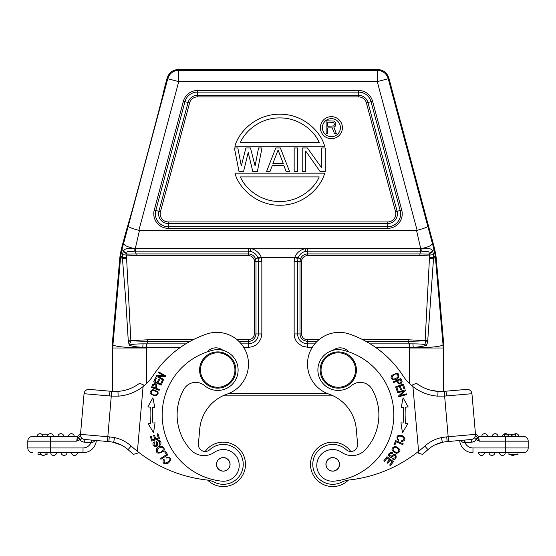 <?xml version="1.0" encoding="UTF-8"?>
<svg xmlns="http://www.w3.org/2000/svg" width="556" height="556" viewBox="0 0 556 556"><rect width="100%" height="100%" fill="white"/><g stroke="black" fill="none" stroke-linecap="round" stroke-linejoin="round"><path stroke-width="0.83" d="M126.566 255.037L136.116 255.628L136.116 253.925L127.046 254.141L126.949 253.696C125.844 250.221 131.424 251.889 134.288 251.194L133.954 248.449L132.557 248.379M397.609 380.825C398.881 383.584 400.07 383.897 401.168 381.777C400.07 383.897 398.881 383.584 397.609 380.825L400.264 379.63M400.25 379.616L401.189 381.812M393.704 382.57L396.727 381.214C399.152 384.835 400.939 384.94 402.092 381.527L400.807 378.483L393.363 381.819L393.704 382.57M320.221 371.603A18.133 18.133 0 0 0 339.862 388.081A18.133 18.133 0 0 0 356.34 368.44A18.133 18.133 0 0 0 336.7 351.962A18.133 18.133 0 0 0 320.221 371.603M321.125 371.519A17.222 17.222 0 0 0 339.785 387.178A17.222 17.222 0 0 0 355.444 368.517A17.222 17.222 0 0 0 336.783 352.865A17.222 17.222 0 0 0 321.125 371.519M335.803 470.286A6.686 6.686 0 0 1 326.782 467.45A6.686 6.686 0 0 1 329.625 458.429A6.686 6.686 0 0 1 338.639 461.272A6.686 6.686 0 0 1 335.803 470.286M325.941 464.955A6.797 6.797 0 0 1 332.12 457.588A6.797 6.797 0 0 1 339.487 463.767A6.797 6.797 0 0 1 333.301 471.134A6.797 6.797 0 0 1 325.941 464.955M365.459 449.644A18.133 18.133 0 0 1 341.697 452.348A18.133 18.133 0 0 0 365.459 449.644A51.666 51.666 0 0 0 372.04 389.207A13.594 13.594 0 0 0 351.461 385.593A20.398 20.398 0 0 1 317.962 371.797A20.398 20.398 0 0 1 343.163 350.217A66.63 66.63 0 0 1 334.351 481.148A15.867 15.867 0 0 1 324.69 451.653A15.867 15.867 0 0 1 341.697 452.348A15.867 15.867 0 0 0 316.85 466.762M348.793 351.872A11.329 11.329 0 0 0 333.086 350.301A20.398 20.398 0 0 0 317.962 371.797M351.461 385.593A13.594 13.594 0 0 1 372.04 389.207M399 439.956L397.769 438.767L399 439.956L398.457 440.727L399.006 439.949M397.762 438.774C397.22 436.55 398.485 435.73 401.564 436.314C404.719 438.003 404.768 439.476 401.71 440.734L401.661 441.666C405.887 440.449 405.95 438.371 401.856 435.417C396.803 434.875 395.67 436.641 398.457 440.727M383.835 460.785L384.599 461.376L387.185 458.012L389.388 459.701L387.059 462.731L387.817 463.315L390.145 460.285L392.126 461.807L389.638 465.045L390.402 465.629L393.446 461.675L386.983 456.698L383.835 460.785M392.334 453.487C390.792 453.022 389.784 453.557 389.297 455.086C389.784 453.557 390.792 453.022 392.334 453.487L392.341 453.46M392.71 452.737L391.271 452.264C387.845 453.696 387.622 455.468 390.59 457.581C391.222 458.436 394.322 454.433 395.031 455.6C395.962 457.331 395.274 458.186 392.974 458.165L392.564 458.943C397.762 461.807 397.325 450.047 391.271 456.344M391.292 456.372L389.269 455.086M394.009 444.598L394.899 444.974L396.219 441.832L402.85 444.633L403.211 443.792L395.691 440.616L394.009 444.598M398.916 449.554C398.437 453.105 396.456 453.328 392.981 450.235C393.523 446.635 395.497 446.405 398.916 449.554M395.379 446.294C390.5 448.129 390.875 450.513 396.511 453.439C401.439 451.583 401.064 449.199 395.379 446.294M397.172 391.257L398.075 390.931L396.775 387.323L399.389 386.385L400.556 389.631L401.46 389.304L400.285 386.059L402.634 385.211L403.885 388.679L404.796 388.352L403.26 384.106L395.587 386.879L397.172 391.257M402.238 407.458L403.371 407.36A76.374 76.374 0 0 1 403.093 423.067L400.918 422.803L402.474 432.637L407.882 423.644L405.345 423.338A78.639 78.639 0 0 0 405.623 407.173L408.173 406.95L403.086 397.776L401.189 407.548L403.086 397.776M406.971 407.055L408.173 406.95M401.189 407.548L403.371 407.36M397.623 392.8L403.809 391.097L398.492 395.955L398.721 396.775L406.589 394.614L406.38 393.85L400.202 395.545L405.512 390.687L405.282 389.874L397.415 392.036L397.623 392.8M396.678 374.042C399.208 376.127 398.256 377.802 393.801 379.081C389.888 378.747 393.599 373.437 396.678 374.042M392.056 375.3C388.79 378.699 394.739 382.229 398.374 377.809C399.736 373.013 397.63 372.172 392.056 375.3M348.39 480.092A22.212 22.212 0 0 1 310.589 466.303A22.212 22.212 0 0 1 350.801 451.479A22.212 22.212 0 0 0 330.778 442.235A22.212 22.212 0 0 1 330.778 442.235M446.725 436.87L448.178 436.738L448.595 441.485L471.175 439.504L446.364 441.679L459.659 440.512L447.142 441.61L446.725 436.87L441.436 437.607A36.258 36.258 0 0 0 424.805 446.079A135.977 135.977 0 0 1 418.592 451.326L418.765 453.335L418.592 451.326A135.977 135.977 0 0 1 349.147 479.995A22.664 22.664 0 0 0 341.586 482.219A19.946 19.946 0 0 1 313.514 469.757A19.946 19.946 0 0 1 346.214 449.686A6.797 6.797 0 0 0 357.591 444.091L356.285 429.121A40.79 40.79 0 0 0 328.916 394.1A31.727 31.727 0 0 1 336.47 332.488A31.727 31.727 0 0 1 349.557 334.093A104.25 104.25 0 0 1 402.947 375.703A45.328 45.328 0 0 0 412.927 386.587L412.767 384.766L416.423 383.279A40.567 40.567 0 0 0 438.024 391.396L437.808 396.15L444.626 396.08L444.327 391.334L444.786 391.306M511.715 436.404L511.715 434.229L508.448 434.229L508.448 436.404L511.715 436.404M508.448 434.229L508.038 434.229L508.038 436.404L504.299 436.404L504.299 434.229L508.038 434.229M515.377 434.229L515.398 436.404L515.398 434.229L512.097 434.229L512.097 436.404M512.097 434.229L511.715 434.229M481.753 436.404A2.947 2.947 0 0 1 484.686 433.68A2.947 2.947 0 0 1 487.626 436.404A2.947 2.947 0 0 0 484.686 433.68A2.947 2.947 0 0 0 481.753 436.404M492.178 436.404A2.947 2.947 0 0 1 495.111 433.68A2.947 2.947 0 0 1 498.051 436.404A2.947 2.947 0 0 0 495.111 433.68A2.947 2.947 0 0 0 492.178 436.404M502.603 436.404A2.947 2.947 0 0 1 507.246 434.229A2.947 2.947 0 0 0 502.603 436.404M517.261 436.404L518.901 436.404A2.947 2.947 0 0 0 514.258 434.229A2.947 2.947 0 0 1 518.901 436.404L518.15 436.404M516.844 436.404L516.183 436.404M513.049 455.427A2.947 2.947 0 0 1 510.908 454.759A2.947 2.947 0 0 0 514.675 454.759A2.947 2.947 0 0 1 513.049 455.427M503.951 452.716L494.875 452.716A2.947 2.947 0 0 1 492.199 455.427A2.947 2.947 0 0 1 489.002 452.716L490.642 452.716M480.217 452.716L478.577 452.716A2.947 2.947 0 0 0 481.774 455.427A2.947 2.947 0 0 0 484.45 452.716L491.942 452.716M528.2 441.158L479.279 441.158L477.541 437.662L476.304 439.782L479.279 441.158L478.584 436.397L523.439 436.404A4.761 4.761 0 0 1 528.179 440.727A4.761 4.761 0 0 0 523.439 436.404A4.761 4.761 0 0 1 528.2 441.158A4.761 4.761 0 0 0 528.179 440.748A4.761 4.761 0 0 1 528.2 441.158L528.2 447.962A4.761 4.761 0 0 1 523.439 452.716L505.314 452.716A2.947 2.947 0 0 1 502.367 455.44A2.947 2.947 0 0 1 499.427 452.716A2.947 2.947 0 0 0 502.367 455.44A2.947 2.947 0 0 0 505.3 452.716L481.517 452.716M504.619 452.716L504.257 452.716M518.004 452.716L518.004 454.759L508.935 454.759L508.935 452.716M445.168 391.271L445.926 391.174M434.757 444.974L442.889 442.166M334.649 486.486L334.649 486.486A22.212 22.212 0 0 1 310.589 466.296M333.211 395.858L222.789 395.858L333.211 395.858M225.222 442.235A22.212 22.212 0 0 1 245.411 466.296A22.212 22.212 0 0 1 207.61 480.092A22.212 22.212 0 0 0 245.411 466.303A22.212 22.212 0 0 0 205.199 451.479A22.212 22.212 0 0 1 225.229 442.235M166.466 458.019L168.141 457.692L166.466 458.019L166.14 457.136L166.466 458.026M168.141 457.678C174.362 458.068 162.825 467.818 164.291 459.805L163.547 459.242C162.143 463.405 163.818 464.642 168.572 462.953C171.894 459.11 171.081 457.171 166.14 457.136M225.305 470.737A6.686 6.686 0 0 1 216.916 466.373A6.686 6.686 0 0 1 221.274 457.984A6.686 6.686 0 0 1 229.663 462.349A6.686 6.686 0 0 1 225.305 470.737M222.699 471.134A6.797 6.797 0 0 1 216.513 463.767A6.797 6.797 0 0 1 223.88 457.588A6.797 6.797 0 0 1 230.059 464.955A6.797 6.797 0 0 1 222.699 471.134A6.797 6.797 0 0 1 216.513 463.767A6.797 6.797 0 0 1 223.88 457.588A6.797 6.797 0 0 1 230.059 464.955M183.96 389.207A13.594 13.594 0 0 1 204.538 385.593A13.594 13.594 0 0 0 183.96 389.207A51.666 51.666 0 0 0 190.541 449.644A18.133 18.133 0 0 0 214.303 452.348A15.867 15.867 0 0 1 239.149 466.762A15.867 15.867 0 0 1 221.649 481.148A66.63 66.63 0 0 1 212.837 350.217A20.398 20.398 0 0 1 238.037 371.797A20.398 20.398 0 0 1 204.538 385.593M238.037 371.797A20.398 20.398 0 0 0 230.893 354.45M222.914 350.301A11.329 11.329 0 0 0 207.207 351.872M190.541 449.644A51.666 51.666 0 0 1 177.315 410.404M159.134 444.828L159.537 445.578L160.747 444.661C161.518 441.033 160.191 439.838 156.764 441.082C155.701 441.11 157.23 445.933 155.868 445.856C153.908 445.634 153.595 444.585 154.929 442.701L154.519 441.923C149.21 444.564 159.12 450.902 157.39 442.34M159.141 444.842L159.551 441.429L159.141 444.842M159.537 445.578L159.155 444.863M157.362 442.34L159.565 441.415M165.493 451.284L164.68 451.799L166.501 454.669L160.427 458.526L160.92 459.298L167.808 454.926L165.493 451.284M158.62 452.494C155.979 450.075 156.917 448.317 161.442 447.226C165.459 447.844 161.789 453.348 158.62 452.494M163.318 451.437C166.585 447.969 160.413 443.757 156.799 448.303C155.52 453.411 157.689 454.46 163.318 451.437M163.818 379.519L158.224 376.391L165.417 376.662L165.827 375.919L158.71 371.936L158.321 372.631L163.916 375.759L156.722 375.488L156.312 376.231L163.429 380.214L163.818 379.519M163.061 380.936L162.185 380.533L160.587 384.015L158.064 382.855L159.509 379.72L158.641 379.317L157.195 382.452L154.922 381.409L156.465 378.059L155.59 377.656L153.706 381.757L161.115 385.169L163.061 380.936M157.974 433.701L157.056 433.993L158.349 438.031L155.701 438.879L154.533 435.237L153.623 435.529L154.79 439.17L152.407 439.935L151.162 436.043L150.252 436.342L151.774 441.096L159.544 438.608L157.974 433.701M152.914 397.776L154.811 407.548L152.914 397.776L147.826 406.95L150.377 407.173A78.639 78.639 0 0 0 150.655 423.338L148.118 423.644L153.525 432.637L155.082 422.803L152.907 423.067A76.374 76.374 0 0 1 152.629 407.36L153.803 407.465M147.826 406.95L149.077 407.062M152.629 407.36L154.811 407.548M155.423 388.06C156.451 385.204 155.833 384.14 153.56 384.884C155.833 384.14 156.451 385.204 155.423 388.06L152.698 387.045M152.691 387.066L153.567 384.842M152.691 384.474C155.895 382.764 157.112 384.071 156.326 388.401C157.112 384.071 155.895 382.764 152.691 384.474M151.503 387.483L159.141 390.333L159.433 389.554L156.326 388.401M152.705 384.404L151.503 387.518M151.329 393.544C150.982 390.284 152.844 389.756 156.91 391.973C159.468 394.962 153.102 396.136 151.329 393.544M155.499 395.893C159.787 393.453 158.877 391.382 152.768 389.673C148.424 392.133 149.335 394.204 155.499 395.893M206.853 479.995A135.977 135.977 0 0 1 137.408 451.326L143.073 386.587A45.328 45.328 0 0 0 153.053 375.703A104.25 104.25 0 0 1 206.443 334.093A31.727 31.727 0 0 1 248.261 360.232A31.727 31.727 0 0 1 227.084 394.1A40.79 40.79 0 0 0 199.715 429.121L198.409 444.091A6.797 6.797 0 0 0 209.786 449.686A19.946 19.946 0 0 1 243.16 466.095A19.946 19.946 0 0 1 214.414 482.219A22.664 22.664 0 0 0 206.853 479.995M96.341 440.512A13.372 13.372 0 0 1 83.025 452.716A13.372 13.372 0 0 0 96.341 440.512L84.825 439.504A4.761 4.761 0 0 1 80.502 434.347L107.822 436.738L111.673 391.334L89.21 389.388L110.074 391.209L109.296 395.921L111.374 396.101L118.192 396.15L117.928 391.396A40.567 40.567 0 0 0 139.577 383.279L143.233 384.766L137.408 451.326A135.977 135.977 0 0 1 131.195 446.079A36.258 36.258 0 0 0 114.571 437.607L113.66 442.277A31.504 31.504 0 0 1 128.019 449.616A140.737 140.737 0 0 0 133.537 454.322A140.737 140.737 0 0 1 128.019 449.616L131.195 446.079A135.977 135.977 0 0 0 137.408 451.326L142.266 395.858M40.602 436.404L32.561 436.404A4.761 4.761 0 0 0 27.821 440.727A4.761 4.761 0 0 1 32.561 436.404L51.687 436.404M41.742 434.229L48.754 434.229M68.374 436.404A2.947 2.947 0 0 1 71.314 433.68A2.947 2.947 0 0 1 74.247 436.404M57.949 436.404A2.947 2.947 0 0 1 60.889 433.68A2.947 2.947 0 0 1 63.822 436.404M49.164 436.404L47.524 436.404A2.947 2.947 0 0 1 50.707 433.694A2.947 2.947 0 0 1 53.397 436.404M47.559 436.404L47.913 436.404M48.275 436.404L50.464 436.404M37.134 436.404L37.099 436.404A2.947 2.947 0 0 1 40.296 433.694A2.947 2.947 0 0 1 42.972 436.404A2.947 2.947 0 0 0 40.296 433.694A2.947 2.947 0 0 0 37.099 436.404A2.947 2.947 0 0 1 40.282 433.694A2.947 2.947 0 0 1 42.972 436.404L40.039 436.404M37.294 436.404L39.817 436.404M41.325 454.759L37.996 454.759L37.996 452.716L50.686 452.716L47.065 452.716L47.065 454.759L45.092 454.759M47.065 452.716L46.148 452.716A2.947 2.947 0 0 1 42.972 455.427A2.947 2.947 0 0 1 40.275 452.716L37.996 452.716M44.494 452.716L46.148 452.716A2.947 2.947 0 0 1 42.972 455.427A2.947 2.947 0 0 0 46.148 452.716L44.508 452.716M40.275 452.716A2.947 2.947 0 0 0 42.951 455.427A2.947 2.947 0 0 1 40.275 452.716L43.208 452.716M66.998 452.716A2.947 2.947 0 0 1 63.822 455.427A2.947 2.947 0 0 0 66.998 452.716A2.947 2.947 0 0 1 63.822 455.427A2.947 2.947 0 0 1 61.125 452.716M71.55 452.716A2.947 2.947 0 0 0 74.226 455.427A2.947 2.947 0 0 1 71.55 452.716A2.947 2.947 0 0 0 74.24 455.427A2.947 2.947 0 0 0 77.423 452.716A2.947 2.947 0 0 1 74.24 455.427M56.573 452.716A2.947 2.947 0 0 1 53.633 455.44A2.947 2.947 0 0 1 50.7 452.716L83.025 452.716L83.025 447.962L50.686 447.962L50.686 452.716M32.561 452.716A4.761 4.761 0 0 1 27.8 447.962L27.8 441.158A4.761 4.761 0 0 1 27.821 440.748A4.761 4.761 0 0 0 27.8 441.158L76.721 441.158L80.036 439.685C81.51 439.309 81.85 438.552 81.065 437.412L80.502 434.354L84.06 393.711A4.761 4.761 0 0 1 89.21 389.388A4.761 4.761 0 0 0 84.06 393.711A4.761 4.761 0 0 1 89.21 389.388M80.578 433.506L80.398 435.557L81.058 437.412L80.398 435.557L80.578 433.506L77.423 436.404L80.571 433.513L77.423 436.404L76.721 441.158L78.459 437.662L80.029 439.685L78.778 437.224L78.452 437.662L80.398 435.557L80.502 434.354A4.761 4.761 0 0 0 84.825 439.504A4.761 4.761 0 0 1 80.502 434.347A4.761 4.761 0 0 0 80.488 434.5A4.761 4.761 0 0 1 80.502 434.347A4.761 4.761 0 0 0 84.825 439.504L91.601 440.102L91.163 440.06L91.601 440.102L91.226 442.75C92.4 442.722 93.749 441.944 95.257 440.421M91.58 440.095L91.163 440.06L91.226 442.75M95.986 389.978L110.296 391.229L95.986 389.978M83.025 447.962A8.611 8.611 0 0 0 90.927 442.771L84.588 442.215L84.825 439.504L108.858 441.61L109.275 436.87L114.571 437.607M126.566 258.568L122.459 258.672L125.614 298.106L128.262 340.689L130.875 340.835L129.729 343.997L129.013 344.185L129.645 345.137C131.265 344.31 135.733 343.886 143.059 343.865L146.979 343.858L147.799 339.785L130.855 340.613L126.553 257.47A38.753 38.753 92 0 1 126.664 255.051L122.452 254.731L122.41 257.414L120.728 256.038L122 249.38L167.78 78.709A11.329 11.329 -37.5 0 1 178.726 70.306L178.122 69.514C172.638 69.924 168.989 72.725 167.175 77.916L163.853 90.308C165.834 86.111 125.343 237.224 125.725 232.596L121.264 249.255L119.894 257.032L112.284 344.025L112.11 391.361L111.673 391.334L117.928 391.396L110.074 391.215M113.612 442.27A31.504 31.504 0 0 1 121.243 444.974L112.284 442.048M128.012 449.609A31.504 31.504 0 0 0 127.567 449.22A31.504 31.504 0 0 1 128.012 449.609L128.019 449.616A140.737 140.737 0 0 0 133.537 454.322L137.235 453.335M125.427 447.531A31.504 31.504 0 0 0 124.127 446.642A31.504 31.504 0 0 1 125.427 447.531L127.567 449.22M109.296 441.645L108.858 441.624M27.8 447.962L50.686 447.962L50.686 436.404L77.395 436.404M80.46 434.806L80.502 434.368M80.502 434.347L80.467 434.778M78.785 437.218L79.869 436.245M108.865 441.568L113.48 442.242M124.127 446.642L121.243 444.974A31.504 31.504 0 0 1 128.019 449.616A140.737 140.737 0 0 0 133.537 454.322A140.737 140.737 0 0 1 128.019 449.616M118.192 396.15A45.328 45.328 0 0 0 143.073 386.587L143.233 384.766M199.66 368.44A18.133 18.133 0 0 0 216.138 388.081A18.133 18.133 0 0 0 235.779 371.603A18.133 18.133 0 0 0 219.3 351.962A18.133 18.133 0 0 0 199.66 368.44M200.556 368.517A17.222 17.222 0 0 0 216.214 387.178A17.222 17.222 0 0 0 234.875 371.519A17.222 17.222 0 0 0 219.217 352.865A17.222 17.222 0 0 0 200.556 368.517M446.378 441.672L443.716 442.048M447.142 441.624L446.704 441.645M474.88 437.537L475.498 434.347A4.761 4.761 0 0 1 471.175 439.504A4.761 4.761 0 0 0 475.498 434.347L448.178 436.738L444.626 396.08L471.94 393.711L475.498 434.347L471.94 393.711A4.761 4.761 0 0 0 466.79 389.388A4.761 4.761 0 0 1 471.94 393.711A4.761 4.761 0 0 0 466.79 389.388L444.327 391.334L438.024 391.396L444.042 391.348M460.743 440.421L460.743 440.421C462.001 442.02 463.343 442.798 464.774 442.75L464.399 440.102L464.837 440.06L465.073 442.771A8.611 8.611 0 0 0 472.975 447.962L472.975 452.716A13.372 13.372 0 0 1 459.659 440.512M475.498 434.347A4.761 4.761 0 0 1 471.175 439.504A4.761 4.761 0 0 0 475.498 434.347L474.657 438.045L476.304 439.782A7.478 7.478 0 0 1 471.412 442.215L471.175 439.504A4.761 4.761 0 0 0 475.498 434.347M478.584 436.404L475.429 433.513L475.602 435.557L475.422 433.506L478.584 436.404L475.422 433.513M477.541 437.662L477.222 437.224L475.971 439.685M477.222 437.224L475.602 435.557M442.381 442.235L447.135 441.568M442.381 442.27L441.436 437.607M442.388 442.27A31.504 31.504 0 0 0 427.981 449.616A140.737 140.737 0 0 1 422.463 454.322L418.765 453.335M418.592 451.326L412.927 386.587A45.328 45.328 0 0 0 437.808 396.15M412.767 384.766L412.913 386.455M112.11 347.98L112.666 348L120.617 257.157L122.459 258.672L122.417 257.414L126.553 257.47M129.729 343.997L129.645 345.137M241.2 343.858L248.539 343.858L248.539 341.384C252.799 341.196 255.287 338.708 256.003 333.927L261.841 333.927L260.813 339.007L257.942 343.33C255.301 345.853 252.167 347.152 248.539 347.229L243.639 347.229M136.116 255.628L248.539 255.628C251.013 255.718 252.827 256.928 253.995 259.263L254.398 261.403L256.003 261.403L255.482 258.672C254.127 255.718 251.812 254.141 248.539 253.932L248.539 251.159L250.075 251.284C253.925 252.104 256.524 254.335 257.866 257.963L253.995 259.263M254.398 261.403L254.398 333.927C253.995 337.381 252.042 339.334 248.539 339.785L248.539 341.384L238.92 341.384M146.61 343.858L146.638 347.229L146.979 343.858L185.767 343.858M261.028 256.872L257.866 257.963L258.053 258.54L261.278 257.567L261.028 256.872C260.423 253.939 254.697 248.629 250.547 248.678L305.452 248.678C300.462 249.686 296.967 252.417 294.972 256.872L294.159 261.403L297.523 261.403L297.523 333.927L299.997 333.927C300.191 338.187 302.679 340.675 307.461 341.384L307.461 343.858L314.8 343.858M136.123 253.953L135.289 251.131M134.295 251.187L135.296 251.159L135.31 248.518L133.961 248.449C127.206 246.933 123.779 245.189 123.668 243.208M126.664 255.051L127.046 254.134L123.237 251.583L122.452 254.731M190.013 341.384L147.799 341.384L130.875 340.835L128.353 341.377L129.013 344.185M128.262 340.689L128.353 341.377M112.284 344.025L112.84 344.053C111.61 346.471 127.4 348.091 142.795 347.215L146.631 347.229L146.673 383.445M129.583 345.359C133.273 346.52 137.679 347.139 142.795 347.215L143.059 343.858M112.659 348L146.659 348M421.712 251.194C424.728 251.931 429.809 250.13 429.058 253.689L429.343 255.051L419.884 255.628L419.884 253.925L428.954 254.141L432.763 251.583L432.512 251.131L434 249.38L435.272 256.038L433.59 257.435L433.548 254.731L429.343 255.051A37.898 37.898 87.2 0 1 429.447 257.484L433.59 257.435L427.738 340.689L408.201 339.785L408.201 341.384L425.125 340.835L429.434 258.568L433.541 258.672L435.383 257.157L435.272 256.038M302.005 259.263L301.602 261.403L297.523 261.403L298.134 257.963C299.475 254.335 302.075 252.104 305.925 251.284L307.461 251.159L307.461 253.925C304.208 254.148 301.894 255.725 300.511 258.672L302.005 259.263C303.096 256.99 304.91 255.781 307.461 255.628L419.884 255.628M426.271 343.997L426.987 344.185L426.417 345.359L425.125 340.835L427.647 341.377L427.738 340.689M426.987 344.185L427.647 341.377M433.548 254.731L432.763 251.583M178.122 69.514L377.878 69.514C383.362 69.924 387.011 72.725 388.825 77.916L388.22 78.709L377.274 81.642L377.274 70.306A11.329 11.329 37.5 0 1 388.22 78.709L432.332 243.208C432.123 245.231 428.697 246.975 422.046 248.449L420.69 248.518L420.704 251.159L421.712 251.187L422.046 248.449C428.544 247.865 432.033 248.754 432.512 251.131L429.058 253.689M420.711 251.131L419.884 253.925L307.461 253.925L307.461 255.628M294.972 256.872L300.511 258.672L299.997 261.403L299.997 333.927L301.602 333.927L301.602 261.403M408.194 341.363L409.39 343.858L409.362 347.229L409.021 343.858L370.233 343.858M443.89 391.361L443.89 347.98L443.716 344.025L443.16 344.053C444.195 346.437 429.343 348.091 413.205 347.215L409.362 347.229L409.341 348L443.334 348L443.334 391.389M443.716 344.025L436.106 257.032L435.383 257.157L443.334 348L443.89 347.98M409.39 343.858L412.941 343.865L413.205 347.215C417.806 347.166 422.212 346.548 426.417 345.359M412.941 343.865C422.775 343.935 422.782 344.233 426.355 345.137M436.106 257.032L434.736 249.255L434 249.38L432.332 243.208M320.027 171.45L305.654 150.968L305.654 171.45L302.207 171.45L302.207 147.972L307.385 147.972L321.75 167.954L321.75 147.972L325.197 147.972L325.197 171.45L320.027 171.45M294.166 147.972L297.613 147.972L297.613 171.45L294.166 171.45L294.166 147.972M272.899 163.457L283.247 163.457L278.07 149.974L272.899 163.457M266.581 171.45L275.776 147.972L280.37 147.972L289.565 171.45L286.118 171.45L283.817 165.459L272.329 165.459L270.028 171.45L266.581 171.45M252.785 171.45L248.191 152.469L243.591 171.45L238.997 171.45L234.396 147.972L237.843 147.972L241.29 165.959L245.891 147.972L250.485 147.972L255.086 165.959L258.533 147.972L261.98 147.972L257.386 171.45L252.785 171.45M240.38 176.891C245.099 188.387 260.43 201.745 279.793 201.501C299.163 201.745 314.494 188.387 319.214 176.891L240.38 176.891M234.938 173.173L324.648 173.173C321.305 186.684 304.188 205.47 279.793 205.24C255.406 205.47 238.288 186.684 234.938 173.173M319.214 142.538C314.494 131.035 299.163 117.684 279.793 117.921C260.43 117.684 245.099 131.035 240.38 142.538L319.214 142.538M324.648 146.249L234.938 146.249C238.295 132.745 255.412 113.973 279.793 114.209C304.181 113.973 321.298 132.745 324.648 146.249M333.656 125.983L334.462 124.614L333.656 122.424L327.755 122.146L327.755 126.254L333.656 125.983M334.462 133.648L332.314 127.901L327.755 127.901L327.755 133.648L326.143 133.648L326.143 120.777L333.92 121.055L335.796 122.966L335.796 125.705L333.92 127.352L336.338 133.648L334.462 133.648M340.411 127.665A9.021 9.021 0 0 0 331.39 118.65A9.021 9.021 0 0 0 322.376 127.665A9.021 9.021 0 0 0 331.39 136.686A9.021 9.021 0 0 0 340.411 127.665M342.406 127.665A11.016 11.016 0 0 1 331.39 138.68A11.016 11.016 0 0 1 320.381 127.665A11.016 11.016 0 0 1 331.39 116.656A11.016 11.016 0 0 1 342.406 127.665M427.779 226.368C427.369 227.14 423.811 228.46 417.118 230.344L138.882 230.344L178.726 81.642L167.78 78.709L167.175 77.916M128.221 226.368C129.02 227.3 132.578 228.627 138.882 230.344M297.946 258.54L294.722 257.567L261.278 257.567L261.841 261.403L261.841 333.927M294.159 333.92C294.235 337.548 295.528 340.689 298.058 343.33L302.374 346.2L307.461 347.229L307.461 343.858C301.435 343.267 298.12 339.952 297.523 333.927L294.159 333.927L294.159 261.403M121.264 249.255L121.979 249.38L123.481 251.145C124.259 248.734 127.755 247.83 133.961 248.442M126.949 253.696L123.481 251.145L123.237 251.583M120.728 256.038L120.617 257.157L119.894 257.032M388.825 77.916L434.736 249.255M125.746 232.582L131.744 211.892M136.394 194.982L145.408 161.622M494.875 452.716A2.947 2.947 0 0 1 492.199 455.427A2.947 2.947 0 0 1 489.002 452.716M109.296 395.921L84.06 393.711M109.275 436.87L107.822 436.738L107.405 441.485M79.696 439.782A7.478 7.478 0 0 0 84.588 442.215M117.928 391.396A40.567 40.567 0 0 0 139.577 383.279M444.327 391.334L445.926 391.215L446.704 395.921M505.314 436.404L505.314 447.962L528.2 447.962A4.761 4.761 0 0 1 523.439 452.716M505.314 452.716L505.314 447.962L472.975 447.962M471.412 442.215L465.073 442.771M424.805 446.079L427.981 449.616A140.737 140.737 0 0 1 422.463 454.322M248.539 347.229L248.539 343.858C254.565 343.267 257.88 339.952 258.477 333.927L258.477 261.403L261.841 261.403M136.116 253.925L248.539 253.925L248.539 255.628M258.053 258.54L258.477 261.403L256.003 261.403L256.003 333.927L254.398 333.927M147.799 339.785L193.036 339.785M237.148 339.785L248.539 339.785M180.637 347.229L146.979 347.229M250.075 251.284L250.547 248.678L248.539 248.518L248.539 251.159L135.296 251.159M112.666 348.014L112.666 391.389M317.08 341.384L307.461 341.384L307.461 339.785A5.859 5.859 9.8 0 1 301.602 333.927M307.461 339.785L318.852 339.785M362.964 339.785L408.201 339.785M408.201 341.384L365.987 341.384M429.447 257.484L429.434 258.568M420.704 251.159L307.461 251.159L307.461 248.518L420.69 248.518L416.541 230.42M409.341 348L409.327 383.445M168.301 221.941A8.125 8.125 0 0 1 160.455 211.711L189.596 102.929A8.125 8.125 0 0 1 197.45 96.904L197.45 95.305L358.55 95.305A9.73 9.73 0 0 1 367.947 102.512L366.404 102.929L395.545 211.711A8.125 8.125 0 0 1 387.699 221.941L168.301 221.941L168.301 223.54A9.73 9.73 0 0 1 158.905 211.294L160.455 211.711M395.545 211.711L397.095 211.294A9.73 9.73 0 0 1 387.699 223.54L387.699 221.941M387.699 223.54L168.301 223.54L168.301 226.744L387.699 226.744L387.699 223.54M367.947 102.512L397.095 211.294L400.195 210.467L371.047 101.685L367.947 102.512M189.596 102.929L184.953 101.685L155.805 210.467A12.934 12.934 0 0 0 168.301 226.744L168.301 228.349L387.699 228.349L387.699 226.744A12.934 12.934 0 0 0 400.195 210.467L401.738 210.05L372.589 101.268L371.047 101.685A12.934 12.934 0 0 0 358.55 92.101L358.55 96.904A8.125 8.125 0 0 1 366.404 102.929M188.053 102.512A9.73 9.73 0 0 1 197.45 95.305L197.45 92.101A12.934 12.934 0 0 0 184.953 101.685L183.41 101.268L154.262 210.05L155.805 210.467L158.905 211.294L188.053 102.512M358.55 96.904L197.45 96.904M372.589 101.268A14.539 14.539 0 0 0 358.55 90.496L358.55 92.101L197.45 92.101L197.45 90.496A14.539 14.539 0 0 0 183.41 101.268M154.262 210.05A14.539 14.539 0 0 0 168.301 228.349M387.699 228.349A14.539 14.539 0 0 0 401.738 210.05M197.45 90.496L358.55 90.496M377.878 69.514L377.274 70.306L178.726 70.306L178.726 81.642L377.274 81.642L417.118 230.344M305.925 251.284L305.452 248.678L307.461 248.518M409.021 347.229L375.363 347.229M312.361 347.229L307.461 347.229M228.46 393.592L327.54 393.592M139.459 230.42L135.31 248.518L248.539 248.518M438.184 391.403L429.857 389.964M127.581 449.234L127.943 449.547M464.399 440.102L464.837 440.06"/></g></svg>
